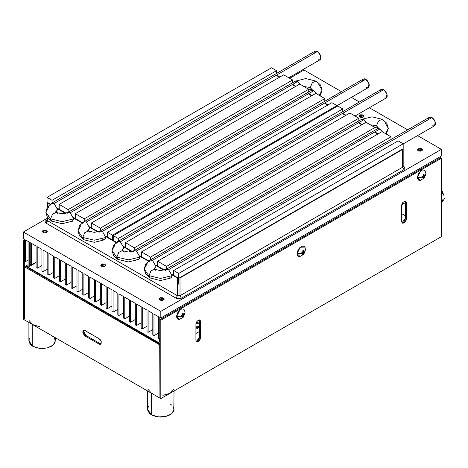 <?xml version="1.0" encoding="UTF-8"?>
<svg xmlns="http://www.w3.org/2000/svg" width="468" height="468" viewBox="0 0 468 468"><rect width="100%" height="100%" fill="white"/><g stroke="black" fill="none" stroke-linecap="round" stroke-linejoin="round"><path stroke-width="0.7" d="M425.699 172.733L425.874 173.628L425.178 175.833L423.563 178.144L423.072 178.396L423.324 177.191L421.902 177.723L421.925 177.196L417.468 177.483L420.521 180.315M425.289 170.908L420.668 171.001L417.468 177.483L421.925 177.196L421.902 176.641L423.324 176.114L424.26 176.652L424.008 177.858L423.3 177.448L424.008 177.858L423.072 178.396L423.324 177.191L421.902 177.723L421.902 176.641L423.324 176.114L423.072 174.617L424.008 174.078L424.26 175.57L423.148 174.933L424.26 175.57L425.178 174.751L425.178 175.833L424.47 175.424L425.178 175.833L424.26 176.652L423.324 176.114L423.072 174.617L424.008 174.078L424.26 175.57L425.178 174.751L425.201 175.307L425.874 173.628L425.476 171.317M422.61 176.781L422.61 176.413L422.61 176.781M423.23 175.342L423.546 175.161L423.23 175.342M423.324 177.191L422.212 176.553L423.324 177.191M420.007 180.408L418.673 180.151L417.544 178.366L417.544 176.512L418.673 173.429L420.779 170.908L422.388 169.983L424.494 170.065L425.482 171.341M305.276 248.953L305.452 249.848L304.756 252.053L303.141 254.364L302.65 254.621L302.901 253.416L301.48 253.943L301.503 253.416L297.045 253.703L300.099 256.534M304.867 247.127L300.245 247.227L297.045 253.703L301.503 253.416L301.48 252.866L302.901 252.334L303.837 252.872L303.586 254.077L302.878 253.668L303.586 254.077L302.65 254.621L302.901 253.416L301.48 253.943L301.48 252.866L302.901 252.334L302.65 250.842L303.586 250.298L303.837 251.796L302.726 251.152L303.837 251.796L304.756 250.977L304.756 252.053L304.048 251.644L304.756 252.053L303.837 252.872L302.901 252.334L302.65 250.842L303.586 250.298L303.837 251.796L304.756 250.977L304.779 251.527L305.452 249.848M302.188 253.001L302.188 252.638L302.188 253.001M302.808 251.568L303.124 251.38L302.808 251.568M302.901 253.416L301.79 252.773L302.901 253.416M299.584 256.628L298.251 256.37L297.127 254.586L297.127 252.732L298.251 249.649L299.584 247.847L301.965 246.203L304.071 246.291L305.06 247.566M184.854 311.782L185.03 312.677L184.334 314.882L182.719 317.193L182.227 317.45L182.479 316.245L181.063 316.772L181.081 316.245L176.623 316.532L179.677 319.363M184.445 309.956L179.823 310.056L176.623 316.532L181.081 316.245L181.063 315.695L182.479 315.163L183.415 315.701L183.163 316.906L182.456 316.497L183.163 316.906L182.227 317.45L182.479 316.245L181.063 316.772L181.063 315.695L182.479 315.163L182.227 313.671L183.163 313.127L183.415 314.625L182.304 313.981L183.415 314.625L184.334 313.806L184.334 314.882L183.626 314.473L184.334 314.882L183.415 315.701L182.479 315.163L182.227 313.671L183.163 313.127L183.415 314.625L184.334 313.806L184.357 314.356L185.03 312.677M181.765 315.83L181.765 315.467L181.765 315.83M182.385 314.397L182.701 314.209L182.385 314.397M182.479 316.245L181.368 315.602L182.479 316.245M179.162 319.457L177.828 319.199L176.705 317.415L176.705 315.561L177.828 312.478L179.162 310.676L181.543 309.032L183.649 309.12L184.638 310.395M441.412 202.217L442.506 200.661L441.412 201.293L442.506 200.661L441.412 197.835L442.506 200.661L441.412 202.217M443.395 200.029L442.506 200.661L443.395 200.029M444.46 198.502L444.05 199.304L444.46 198.502M444.085 195.911L441.698 189.756M442.43 193.489L441.757 191.74M159.629 341.821L159.629 338.961L159.629 341.821M159.629 343.758L159.629 343.173L26.91 266.544L26.91 267.129L26.91 266.544L28.074 265.871L29.244 266.544L36.1 262.589L29.244 266.544L29.244 242.085L29.244 266.544L28.074 265.871L28.074 241.406L28.074 265.871L26.91 266.544L159.629 343.173L159.629 343.758M159.921 343.003L159.629 343.173L159.921 343.003M195.963 323.546L199.672 321.405L195.963 323.546M401.731 204.744L405.44 202.603L401.731 204.744M197.01 322.938L199.672 324.476L197.01 322.938M195.893 326.149L199.672 326.699L195.893 326.149M104.475 239.868L105.856 237.446L94.308 240.207L82.754 237.446L84.708 232.69L88.388 230.97L84.708 232.69L82.754 237.446L94.308 240.207L105.856 237.446L102.352 231.367L100.228 230.97M312.179 89.827L310.319 87.487L311.7 89.909L310.319 87.487L304.013 86.545L310.319 87.487L312.267 82.731L315.947 81.011L317.158 82.269M295.612 81.011L297.736 81.414L300.474 84.503L297.736 81.414L70.177 212.794L68.053 212.396M72.3 221.294L73.681 218.866L72.657 221.142L62.133 223.727L51.609 221.142L47.403 217.327L45.794 212.197L50.579 218.866L52.533 214.116L56.213 212.396L52.533 214.116L50.579 218.866L62.133 221.633L73.681 218.866L70.177 212.794L73.681 218.866L62.133 221.633L50.579 218.866L51.966 221.294L45.794 212.197L48.754 206.792M362.343 80.554L362.864 79.396L364.437 78.811L365.783 79.279L367.731 81.087L369.223 84.527L369.024 86.75L368.263 87.627L369.024 83.649L365.783 79.279L102.352 231.367L105.856 237.446L104.832 239.715L94.308 242.301L83.784 239.715L79.578 235.907L77.969 230.777L84.141 239.868L77.969 230.777L80.929 225.365M104.832 239.715L102.726 239.663M88.388 230.584L89.768 228.156L87.914 230.455M311.7 90.301L313.823 90.698L316.561 93.787L313.823 90.698L86.264 222.084L89.768 228.156L88.218 230.777M318.837 84.439L322.119 90.108L319.392 95.32M72.657 221.142L70.551 221.089M56.213 212.004L57.593 209.582L55.739 211.875M314.081 52.691L314.601 51.533L316.175 50.948L317.52 51.416L319.469 53.223L320.96 56.663L320.761 58.886L320.001 59.758L320.761 55.786L317.52 51.416L54.089 203.504L57.593 209.582L56.043 212.197M288.809 77.77L320.001 59.758L318.018 59.758M50.597 205.124L51.609 203.258L54.089 203.504L317.52 51.416L315.04 51.17L51.609 203.258L47.403 207.072L45.794 212.197M56.213 212.396L57.365 213.507M55.733 211.922L57.593 209.582L54.089 203.504L51.966 203.106M66.737 214.063L67.696 212.548L70.177 212.794L297.736 81.414L295.255 81.169L305.779 78.577L316.304 81.169L320.51 84.977L322.119 90.108L320.089 95.829M315.947 81.011L312.267 82.731L310.319 87.487L312.174 89.786M319.322 95.384L322.119 90.108M82.772 223.698L83.784 221.838L86.264 222.084L313.823 90.698L311.343 90.453L312.279 89.704L312.197 90.108M336.972 105.686L368.263 87.627L366.28 87.627M88.388 230.97L89.54 232.081M87.908 230.496L89.768 228.156L86.264 222.084L84.141 221.68M98.912 232.643L99.871 231.122L102.352 231.367L365.783 79.279L363.303 79.033L99.871 231.122L94.308 232.385L88.744 231.122L87.808 230.373L87.89 230.777M138.522 259.524L139.903 257.102L128.349 259.863L116.801 257.102L118.749 252.346L122.435 250.626L118.749 252.346L116.801 257.102L128.349 259.863L139.903 257.102L136.393 251.023L134.269 250.626M378.401 128.056L376.535 125.716L377.922 128.144L376.535 125.716L370.229 124.781L376.535 125.716L378.489 120.966L382.169 119.246L383.374 120.504M361.834 119.246L363.958 119.644L366.69 122.733L363.958 119.644L136.393 251.023L139.903 257.102L138.873 259.371L136.773 259.319M170.697 278.103L172.078 275.675L160.524 278.437L148.976 275.675L150.924 270.919L154.61 269.205L150.924 270.919L148.976 275.675L160.524 278.437L172.078 275.675L168.568 269.603L166.444 269.205M428.565 118.784L429.086 117.626L430.659 117.047L432.005 117.509L433.953 119.317L435.445 122.756L435.445 124.336L434.479 125.857L435.24 121.885L432.005 117.509L168.568 269.603L172.078 275.675L171.048 277.945L160.524 280.537L150 277.945L145.794 274.137L144.191 269.006L150.357 278.103L144.191 269.006L147.145 263.595M138.873 259.371L128.349 261.957L117.825 259.371L113.619 255.563L112.016 250.433L118.182 259.524L112.016 250.433L114.97 245.021M380.303 90.921L380.823 89.762L382.397 89.177L383.742 89.645L385.69 91.453L387.182 94.893L387.182 96.472L386.223 97.993L386.977 94.015L383.742 89.645L120.305 241.74L123.815 247.812L122.265 250.433M122.435 250.24L123.815 247.812L121.961 250.111M385.059 122.669L388.335 128.337L385.614 133.55M154.61 268.813L155.99 266.391L152.48 260.313L380.045 128.934L382.777 132.023L380.045 128.934L152.48 260.313L155.99 266.391L154.44 269.006M154.13 268.731L155.99 266.391L154.136 268.685M171.048 277.945L168.948 277.898M403.194 143.922L434.479 125.857L432.496 125.857M165.134 270.873L166.093 269.357L168.568 269.603L432.005 117.509L429.525 117.263L166.093 269.357L160.524 270.615L154.961 269.357L154.03 268.603L154.112 269.006M154.61 269.205L155.756 270.311M148.994 261.934L150.006 260.068L152.48 260.313L150.357 259.916M377.922 128.53L380.045 128.934L377.565 128.688L150.006 260.068L145.794 263.876L144.191 269.006M382.169 119.246L378.489 120.966L376.535 125.716L378.396 128.016M385.538 133.614L388.335 128.337L386.305 134.059M132.959 252.299L133.918 250.778L136.393 251.023L363.958 119.644L361.477 119.398L372.001 116.813L382.526 119.398L386.732 123.207L388.335 128.337M122.435 250.626L123.581 251.737M121.955 250.152L123.815 247.812L120.305 241.74L118.182 241.336M355.031 116L386.223 97.993L384.234 97.993M116.819 243.354L117.831 241.494L120.305 241.74L383.742 89.645L381.262 89.4L117.831 241.494L113.619 245.302L112.016 250.433M404.001 169.656L404.001 166.567L405.107 168.111L404.001 169.656L181.391 298.174L180.028 295.723L402.632 167.205L404.001 169.656L181.391 298.174L179.455 298.771L176.044 298.174L46.221 223.218L47.59 220.767L177.407 295.723L176.044 298.174L181.391 298.174L180.028 295.723L177.407 295.723L176.044 298.174L46.221 223.218L45.185 222.101L45.185 221.253L47.046 219.656L46.221 220.135L46.221 223.218M404.001 166.567L403.217 166.69L404.001 166.567L403.176 166.087L404.001 166.567M403.194 154.61L403.194 143.811L398.145 140.891L173.669 270.492L398.145 140.891L403.194 143.811L403.176 166.444L402.632 167.205L402.632 149.427L180.028 277.945L177.407 277.945L172.008 274.827L177.407 277.945L177.407 295.723L177.407 277.945L178.718 278.255L180.028 277.945L180.028 295.723L180.028 277.945L402.632 149.427L402.632 167.205L403.135 166.672M47.005 220.258L46.221 220.135L47.005 220.258M47.59 220.767L47.59 217.597L47.59 220.767L47.046 220.013L47.59 220.767L177.407 295.723L180.028 295.723L402.632 167.205M163.975 270.188L155.92 265.537L163.975 270.188M148.356 261.173L139.833 256.248L148.356 261.173M131.8 251.614L123.745 246.964L131.8 251.614M116.181 242.594L105.786 236.592L116.181 242.594M97.753 231.958L89.698 227.308L97.753 231.958M82.134 222.938L73.611 218.018L82.134 222.938M65.578 213.379L57.523 208.728L65.578 213.379M49.959 204.364L47.59 202.995L47.59 206.803L47.59 202.995L47.046 202.234L47.59 202.995L49.959 204.364M403.176 148.666L402.632 149.427L403.176 148.666M377.846 134.035L374.979 132.38L377.846 134.035M361.758 124.745L358.892 123.09L361.758 124.745M345.671 115.461L342.804 113.8L345.671 115.461M327.717 105.089L325.096 103.58L327.717 105.089M311.63 95.805L309.009 94.29L311.63 95.805M295.542 86.516L292.921 85.001L295.542 86.516M279.454 77.226L276.834 75.717L279.454 77.226M179.654 277.729L402.258 149.21L179.654 277.729M47.964 202.779L50.287 204.118L47.964 202.779M57.424 208.242L66.082 213.238L57.424 208.242M73.511 217.526L82.462 222.692L73.511 217.526M89.599 226.816L98.257 231.812L89.599 226.816M105.686 236.106L116.509 242.348L105.686 236.106M123.646 246.472L132.298 251.468L123.646 246.472M139.733 255.762L148.684 260.928L139.733 255.762M155.821 265.052L164.473 270.048L155.821 265.052M171.908 274.336L177.781 277.729L171.908 274.336M277.208 75.5L279.829 77.009L277.208 75.5M293.296 84.784L295.916 86.299L293.296 84.784M309.383 94.074L312.004 95.589L309.383 94.074M325.471 103.364L328.091 104.873L325.471 103.364M342.775 113.355L346.045 115.245L342.775 113.355M358.862 122.639L362.133 124.529L358.862 122.639M374.95 131.929L378.22 133.819L374.95 131.929M40.061 326.822L32.754 324.681L32.754 346.279L39.528 348.368L47.169 347.935L53.106 345.121L55.335 340.88L54.329 337.954M31.11 323.523L34.755 325.629M29.888 337.954L29.133 339.388L29.133 342.365L31.11 345.121L32.754 346.279L37.042 347.935L42.108 348.514L47.169 347.935L51.457 346.279L53.106 345.121L55.078 342.365L55.335 337.715M53.106 336.638L51.457 335.48M28.881 322.44L28.881 340.88L32.754 346.279L32.754 324.681L29.039 320.457M149.819 392.055L151.462 393.214L151.462 414.818L158.237 416.906L165.877 416.473L171.814 413.659L174.043 409.412L173.037 406.493M173.885 388.996L170.171 393.214L162.864 395.361M148.596 406.493L147.841 407.926L147.841 410.904L149.819 413.659L151.462 414.818L151.462 393.214L153.469 394.167M168.164 394.167L171.814 392.055M147.59 390.979L147.59 409.412L151.462 414.818L155.756 416.473L160.816 417.052L165.877 416.473L170.171 414.818L171.814 413.659L173.792 410.904L174.043 390.979M171.814 405.171L170.171 404.013M151.462 393.214L147.748 388.996M101.492 264.221L105.733 265.239L105.007 266.257L100.76 265.239L101.492 264.221L101.492 266.257L101.492 264.221L102.761 263.829L105.007 264.221L105.686 265.52L104.2 266.567L102.299 266.567L100.807 265.52L101.492 264.221M359.787 115.099L364.034 116.111L363.303 117.129L359.055 116.111L359.787 115.099L359.787 117.129L359.787 115.099L360.594 114.789L362.928 114.917L363.841 115.561L363.981 116.392L362.495 117.439L360.594 117.439L359.108 116.392L359.787 115.099M159.957 297.981L164.204 298.993L163.472 300.011L159.225 298.993L159.957 297.981L159.957 300.011L159.957 297.981L160.764 297.666L163.098 297.8L164.011 298.444L164.151 299.274L162.665 300.321L160.764 300.321L159.278 299.274L159.957 297.981M418.252 148.853L422.499 149.865L421.767 150.883L417.526 149.865L418.252 148.853L418.252 150.883L418.252 148.853L419.059 148.543L421.393 148.672L422.311 149.321L422.452 150.146L420.966 151.193L418.632 151.065L417.573 150.146L418.252 148.853M43.021 230.467L47.268 231.484L46.543 232.497L42.295 231.484L43.021 230.467L43.021 232.497L43.021 230.467L44.296 230.075L46.543 230.467L47.221 231.765L45.735 232.812L43.828 232.812L42.342 231.765L43.021 230.467M101.421 305.358L100.304 304.709L100.304 283.105L95.589 280.385L95.589 301.989L94.466 301.339L94.466 279.735L89.751 277.015L89.751 298.619L88.627 297.97L88.627 276.366L83.912 273.645L83.912 295.249L82.795 294.6L82.795 272.996L78.08 270.276L78.08 291.88L76.957 291.231L76.957 269.626L72.242 266.906L72.242 288.51L71.118 287.861L71.118 266.257L66.403 263.537L66.403 285.141L65.286 284.491L65.286 262.887L60.571 260.167L60.571 281.771L59.448 281.122L59.448 259.518L54.733 256.797L54.733 278.401L53.609 277.752L53.609 256.148L48.894 253.428L48.894 275.032L47.777 274.383L47.777 252.779L43.062 250.058L43.062 271.662L41.939 271.013L41.939 249.409L37.224 246.689L37.224 268.293L36.1 267.643L36.1 246.039L31.385 243.319L31.385 264.923L30.268 264.274L30.268 242.67L25.553 239.949L25.553 261.553L24.43 260.904L24.43 239.3L23.418 238.721L23.418 232.023L160.799 311.337L160.799 318.035L159.787 317.45L159.787 339.054L158.664 338.405L158.664 316.801L153.949 314.081L153.949 335.685L152.831 335.035L152.831 313.431L148.116 310.711L148.116 332.315L146.993 331.666L146.993 310.062L142.278 307.341L142.278 328.945L141.155 328.296L141.155 306.692L136.44 303.972L136.44 325.576L135.322 324.927L135.322 303.322L130.607 300.602L130.607 322.206L129.484 321.557L129.484 299.953L124.769 297.233L124.769 318.837L123.646 318.187L123.646 296.583L118.93 293.863L118.93 315.467L117.813 314.818L117.813 293.214L113.098 290.493L113.098 312.097L111.975 311.448L111.975 289.844L107.26 287.124L107.26 308.728L106.137 308.079L106.137 286.474L101.421 283.754L101.421 305.358L106.137 302.632L101.421 305.358L100.304 304.709L100.304 283.105L95.589 280.385L95.589 301.989L100.304 299.263L95.589 301.989L94.466 301.339L94.466 279.735L89.751 277.015L89.751 298.619L94.466 295.893L89.751 298.619L88.627 297.97L88.627 276.366L83.912 273.645L83.912 295.249L88.627 292.523L83.912 295.249L82.795 294.6L82.795 272.996L78.08 270.276L78.08 291.88L82.795 289.154L78.08 291.88L76.957 291.231L76.957 269.626L72.242 266.906L72.242 288.51L76.957 285.784L72.242 288.51L71.118 287.861L71.118 266.257L66.403 263.537L66.403 285.141L71.118 282.415L66.403 285.141L65.286 284.491L65.286 262.887L60.571 260.167L60.571 281.771L65.286 279.045L60.571 281.771L59.448 281.122L59.448 259.518L54.733 256.797L54.733 278.401L59.448 275.675L54.733 278.401L53.609 277.752L53.609 256.148L48.894 253.428L48.894 275.032L53.609 272.306L48.894 275.032L47.777 274.383L47.777 252.779L43.062 250.058L43.062 271.662L47.777 268.936L43.062 271.662L41.939 271.013L41.939 249.409L37.224 246.689L37.224 268.293L41.939 265.567L37.224 268.293L36.1 267.643L36.1 246.039L31.385 243.319L31.385 264.923L36.1 262.197L31.385 264.923L30.268 264.274L30.268 242.67L25.553 239.949L25.553 261.553L28.074 260.091L25.553 261.553L24.43 260.904L24.43 239.3L23.418 238.721L23.418 232.023L47.046 218.38L23.418 232.023L160.799 311.337L160.799 318.035L159.787 317.45L159.787 339.054L158.664 338.405L158.664 316.801L153.949 314.081L153.949 335.685L158.664 332.959L153.949 335.685L152.831 335.035L152.831 313.431L148.116 310.711L148.116 332.315L152.831 329.589L148.116 332.315L146.993 331.666L146.993 310.062L142.278 307.341L142.278 328.945L146.993 326.219L142.278 328.945L141.155 328.296L141.155 306.692L136.44 303.972L136.44 325.576L141.155 322.85L136.44 325.576L135.322 324.927L135.322 303.322L130.607 300.602L130.607 322.206L135.322 319.48L130.607 322.206L129.484 321.557L129.484 299.953L124.769 297.233L124.769 318.837L129.484 316.111L124.769 318.837L123.646 318.187L123.646 296.583L118.93 293.863L118.93 315.467L123.646 312.741L118.93 315.467L117.813 314.818L117.813 293.214L113.098 290.493L113.098 312.097L117.813 309.371L113.098 312.097L111.975 311.448L111.975 289.844L107.26 287.124L107.26 308.728L111.975 306.002L107.26 308.728L106.137 308.079L106.137 286.474L101.421 283.754L101.421 305.358M441.394 156.037L160.799 318.035L441.394 156.037L441.394 149.339L160.799 311.337L441.394 149.339L441.394 156.037M440.382 157.763L440.382 156.616L440.382 157.763M304.013 70.025L341.459 91.646L304.013 70.025L289.704 78.285L304.013 70.025M351.38 97.373L359.418 102.012L351.38 97.373M369.34 107.739L407.681 129.876L369.34 107.739M417.602 135.603L441.394 149.339L417.602 135.603M173.669 274.815L173.669 270.492L173.669 274.815M157.581 265.526L157.581 261.202L382.058 131.607L157.581 261.202L157.581 265.526M141.494 256.236L141.494 251.919L365.97 122.318L141.494 251.919L141.494 256.236M125.406 246.946L125.406 242.629L349.883 113.028L125.406 242.629L125.406 246.946M118.299 241.219L118.299 238.522L342.775 108.927L342.775 111.624L342.775 108.927L118.299 238.522L113.244 235.609L337.72 106.008L342.775 108.927L337.72 106.008L113.244 235.609L113.244 240.47L113.244 235.609L118.299 238.522L118.299 241.219M349.883 113.028L358.862 118.211L134.386 247.812L125.406 242.629L134.386 247.812L358.862 118.211L358.862 120.908L358.862 118.211L349.883 113.028M134.386 250.509L134.386 247.812L134.386 250.509M365.97 122.318L374.95 127.501L150.474 257.102L141.494 251.919L150.474 257.102L374.95 127.501L374.95 130.198L374.95 127.501L365.97 122.318M150.474 259.798L150.474 257.102L150.474 259.798M382.058 131.607L391.037 136.791L166.561 266.391L157.581 261.202L166.561 266.391L391.037 136.791L391.037 139.487L391.037 136.791L382.058 131.607M166.561 269.082L166.561 266.391L166.561 269.082M403.194 143.811L178.718 273.411L173.669 270.492L178.718 273.411L178.718 284.211L178.718 273.411L403.194 143.811M107.447 236.58L107.447 232.263L331.923 102.662L107.447 232.263L107.447 236.58M91.359 227.29L91.359 222.973L315.836 93.372L91.359 222.973L91.359 227.29M75.272 218.006L75.272 213.683L299.748 84.082L75.272 213.683L75.272 218.006M59.184 208.716L59.184 204.399L283.661 74.798L59.184 204.399L59.184 208.716M52.077 202.989L52.077 200.292L276.553 70.691L276.553 73.388L276.553 70.691L52.077 200.292L47.028 197.379L271.504 67.778L276.553 70.691L271.504 67.778L47.028 197.379L47.028 207.675L47.028 197.379L52.077 200.292L52.077 202.989M283.661 74.798L292.64 79.981L68.164 209.582L59.184 204.399L68.164 209.582L292.64 79.981L292.64 82.678L292.64 79.981L283.661 74.798M68.164 212.279L68.164 209.582L68.164 212.279M299.748 84.082L308.728 89.271L84.252 218.866L75.272 213.683L84.252 218.866L308.728 89.271L308.728 91.968L308.728 89.271L299.748 84.082M84.252 221.563L84.252 218.866L84.252 221.563M315.836 93.372L324.815 98.555L100.339 228.156L91.359 222.973L100.339 228.156L324.815 98.555L324.815 101.252L324.815 98.555L315.836 93.372M100.339 230.853L100.339 228.156L100.339 230.853M331.923 102.662L336.972 105.575L112.495 235.176L107.447 232.263L112.495 235.176L112.495 240.037L112.495 235.176L336.972 105.575L336.972 106.441L336.972 105.575L331.923 102.662M82.754 331.947L83.439 330.431L85.094 330.595L99.122 338.697L101.281 341.611L100.778 344.261L99.122 344.097L85.094 335.995L82.754 331.947L83.655 331.426L82.754 331.947L82.935 333.081L84.638 335.679L85.094 335.995L85.989 335.48L84.047 333.157L83.655 331.426L83.953 330.279L83.655 331.426L85.989 335.48L85.094 335.995L99.122 344.097L100.023 343.576L85.989 335.48L100.023 343.576L99.122 344.097L100.017 344.407L101.065 344.021L101.281 341.611L100.421 339.903L99.122 338.697L84.638 330.385L83.439 330.431L82.754 331.947M405.44 215.847L401.661 213.665L405.44 215.847M159.734 343.816L26.278 266.766L28.074 265.73L26.278 266.766L159.734 343.816M101.164 343.892L100.023 343.576L101.164 343.892M24.482 318.649L24.482 266.766L28.074 264.695L24.482 266.766L159.921 344.746L159.921 397.057L159.921 319.685L160.816 320.206L441.412 158.207L440.511 157.687L159.921 319.685L440.511 157.687L441.412 158.207L160.816 320.206L160.816 398.613L441.412 236.615L441.412 158.207L441.412 236.615L160.816 398.613L23.4 319.275L23.4 240.868L24.295 241.389L24.482 318.649M199.672 331.344L195.893 333.526L199.672 331.344M195.893 328.121L198.607 326.553L195.893 328.121M200.567 337.756L199.122 341.084L196.578 341.968L195.893 340.458L195.893 324.254L197.332 320.931L199.883 320.042L200.567 321.557L199.672 321.036L199.374 319.89L199.672 321.036L200.567 321.557L200.567 337.756L199.672 337.235L200.567 337.756L200.52 338.311L199.526 340.599L197.771 342.02L196.285 341.728L195.893 340.458L195.934 323.704L196.929 321.411L199.122 319.896L200.175 320.282L200.567 321.557L200.567 337.756M196.191 341.605L199.672 337.235L199.672 321.036L199.625 337.791L198.227 340.564L196.191 341.605M406.335 218.954L404.896 222.282L402.345 223.172L401.661 221.656L401.661 205.458L403.106 202.129L405.651 201.24L406.335 202.755L405.44 202.24L405.142 201.088L405.44 202.24L406.335 202.755L406.335 218.954L405.44 218.439L406.335 218.954L406.294 219.51L405.3 221.803L404.001 223.008L402.345 223.172L401.661 221.656L401.708 204.902L402.702 202.609L404.896 201.094L405.943 201.486L406.335 202.755L406.335 218.954M401.959 222.803L405.44 218.439L405.44 202.24L405.393 218.989L403.995 221.768L401.959 222.803M24.43 240.277L23.4 240.868L24.295 241.389L24.295 318.761L24.482 266.766L159.734 344.852L159.921 397.057L159.921 319.685L160.816 320.206L160.816 398.613L23.4 319.275L23.4 240.868L24.43 240.277M199.672 326.98L195.893 329.162L199.672 326.98M420.246 180.373L424.283 178.01L425.874 173.616M299.83 256.593L303.861 254.235L305.452 249.836L305.054 247.543M179.408 319.422L183.438 317.064L185.03 312.665L184.632 310.372M444.044 199.321L441.412 203.059M55.715 212.197L55.633 211.799L56.569 212.548L62.133 213.806L67.696 212.548L295.255 81.169M311.869 90.108L307.587 88.61M77.969 230.777L79.578 225.646L83.784 221.838L311.343 90.453M121.937 250.433L121.855 250.029L122.786 250.778L128.349 252.041L133.918 250.778L361.477 119.398M378.091 128.337L373.809 126.846M378.419 128.337L378.495 127.934L377.565 128.688M47.087 220.241L47.046 216.76"/></g></svg>
